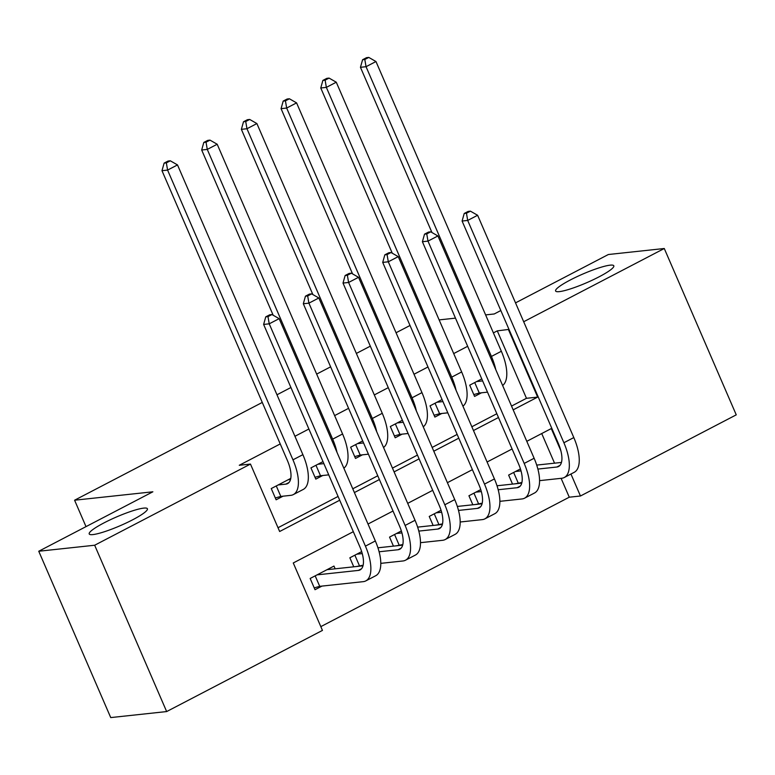 <?xml version="1.0" encoding="UTF-8"?>
<svg xmlns="http://www.w3.org/2000/svg" width="775" height="775" viewBox="0 0 775 775"><rect width="100%" height="100%" fill="white"/><g stroke="black" fill="none" stroke-linecap="round" stroke-linejoin="round"><path stroke-width="1.16" d="M143.714 508.119A31.707 4.737 156.6 0 1 147.415 508.758A31.707 4.737 156.6 0 1 126.616 522.796A31.707 4.737 156.6 0 1 92.903 534.585A31.707 4.737 156.6 0 1 89.212 533.946A31.707 4.737 156.6 0 1 110.002 519.909A31.707 4.737 156.6 0 1 143.714 508.119M610.109 265.166A31.707 4.737 156.6 0 1 613.81 265.806A31.707 4.737 156.6 0 1 593.02 279.833A31.707 4.737 156.6 0 1 559.308 291.632A31.707 4.737 156.6 0 1 555.607 290.983A31.707 4.737 156.6 0 1 576.397 276.956A31.707 4.737 156.6 0 1 610.109 265.166M515.52 302.88L608.346 254.52L664.272 248.504L736.25 414.848L580.456 496L570.942 474.029M320.811 626.636L569.267 497.201L580.456 496M353.323 531.689L293.27 562.97L322.448 630.404L166.654 711.566L94.666 545.232L250.47 464.07L279.649 531.505L339.702 500.224M94.666 545.232L38.75 551.248L110.728 717.582L166.654 711.566M290.78 478.388L271.25 488.56L276.113 499.797L283.059 496.184M322.991 461.609L310.94 467.887L315.803 479.124L322.749 475.501M362.69 440.927L350.639 447.204L355.502 458.442L362.448 454.828M402.38 420.253L390.329 426.531L395.192 437.768L402.138 434.145M442.07 399.571L430.018 405.848L434.882 417.086L441.827 413.472M519.114 483.387L520.432 482.709M479.425 504.07L480.742 503.382M439.735 524.743L441.043 524.065M400.036 545.426L401.353 544.738M360.346 566.099L361.663 565.411M569.267 497.201L561.1 478.33M554.542 463.169L541.725 433.545M520.442 468.923L508.623 475.085L512.527 484.104M480.752 489.606L468.933 495.758L472.827 504.777M441.062 510.279L429.234 516.441L433.138 525.45M401.363 530.962L389.544 537.114L393.448 546.133M361.673 551.635L349.854 557.797L353.749 566.806M335.158 568.811L333.977 566.07L310.155 578.47L315.018 589.707L321.964 586.094M511.539 406.081L526.467 398.302L497.288 330.867L493.404 332.892M467.664 346.299L453.704 353.574M427.965 366.982L414.015 374.248M388.275 387.655L374.315 394.93M348.585 408.338L334.626 415.603M308.886 429.011L294.936 436.286M280.23 443.939L239.281 465.271L250.47 464.07M278.012 527.727L338.065 496.446M352.77 488.793L377.764 475.772M392.46 468.11L417.454 455.09M432.159 447.437L457.153 434.417M471.849 426.754L496.843 413.734M481.769 378.897L469.718 385.175L474.581 396.412L481.527 392.789M38.75 551.248L152.869 491.796L74.584 500.214L86.006 526.622M74.584 500.214L262.279 402.438M276.975 394.785L290.925 387.51M316.665 374.102L330.625 366.837M356.364 353.429L370.314 346.163M396.054 332.756L410.014 325.481M497.288 330.867L508.991 329.394M523.687 321.741L664.272 248.504M485.615 314.902L494.227 313.972L500.824 310.533M455.477 318.137L439.134 319.901M513.176 409.849L537.656 397.1L508.478 329.666M354.398 492.561L379.392 479.541M394.097 471.888L419.091 458.868M433.787 451.205L458.781 438.185M473.477 430.532L498.47 417.512M560.838 450.682L551.277 428.565L526.797 441.324M512.091 448.977L487.097 461.997M472.401 469.66L447.407 482.68M432.702 490.333L407.708 503.353M393.012 511.016L368.018 524.036M526.467 398.302L537.656 397.1M476.664 381.552L482.641 380.912M487.504 392.15L479.279 393.032L473.787 394.572M431.956 232.529L360.452 67.309L362.584 59.733L364.822 59.491L368.784 57.418L366.546 57.66L362.584 59.733M368.784 57.418L375.972 61.535L501.347 351.269A37.152 15.936 62.5 0 1 502.626 385.475M375.972 61.535L366.042 66.698L491.427 356.442A37.152 15.936 62.5 0 1 495.767 369.627M364.822 59.491L366.042 66.698L360.452 67.309M474.736 382.559L479.279 393.032M470.425 211.158L468.187 211.401L464.225 213.464L466.463 213.222L470.425 211.158L477.613 215.266L467.693 220.439L563.89 442.748A37.152 15.936 62.5 0 1 564.278 477.507A37.152 15.936 62.5 0 1 561.701 478.262L539.574 480.645M521.895 482.544L515.036 483.832M536.717 465.087L561.458 462.433M515.569 471.471L521.023 470.88M537.889 469.069L556.837 467.025A24.771 10.618 -117.5 0 0 558.552 466.521A24.771 10.618 -117.5 0 0 558.3 443.348L462.094 221.04L464.225 213.464M477.613 215.266L573.81 437.575A37.152 15.936 62.5 0 1 574.197 472.333L564.278 477.507M466.463 213.222L467.693 220.439L462.094 221.04M513.651 472.469L518.184 482.951M436.964 402.235L442.942 401.586M447.805 412.833L439.58 413.714L434.087 415.255M392.266 253.212L320.763 87.982L322.884 80.406L325.122 80.164L329.094 78.101L326.856 78.343L322.884 80.406M329.094 78.101L336.272 82.208L461.658 371.952A37.152 15.936 62.5 0 1 462.937 406.158M336.272 82.208L326.353 87.381L451.738 377.125A37.152 15.936 62.5 0 1 456.068 390.3M325.122 80.164L326.353 87.381L320.763 87.982M435.046 403.233L439.58 413.714M397.275 422.908L403.252 422.268M408.115 433.506L399.89 434.387L394.397 435.928M352.567 273.885L281.063 108.655L283.195 101.079L285.433 100.847L289.404 98.774L287.167 99.016L283.195 101.079M289.404 98.774L296.583 102.891L421.968 392.625A37.152 15.936 62.5 0 1 423.237 426.831M296.583 102.891L286.663 108.054L412.038 397.798A37.152 15.936 62.5 0 1 416.378 410.983M285.433 100.847L286.663 108.054L281.063 108.655M395.357 423.915L399.89 434.387M357.585 443.591L363.562 442.942M368.425 454.179L360.191 455.07L354.708 456.611M312.877 294.568L241.374 129.338L243.505 121.762L245.733 121.52L249.705 119.457L247.467 119.689L243.505 121.762M249.705 119.457L256.893 123.564L382.269 413.308A37.152 15.936 62.5 0 1 383.548 447.514M256.893 123.564L246.963 128.737L372.349 418.471A37.152 15.936 62.5 0 1 376.689 431.656M245.733 121.52L246.963 128.737L241.374 129.338M355.657 444.588L360.191 455.07M317.886 464.264L323.863 463.624M328.726 474.862L320.501 475.743L315.008 477.284M273.178 315.241L201.684 150.011L203.806 142.435L206.043 142.193L210.015 140.13L207.778 140.372L203.806 142.435M210.015 140.13L217.194 144.247L342.579 433.981A37.152 15.936 62.5 0 1 343.858 468.187M217.194 144.247L207.274 149.41L332.659 439.154A37.152 15.936 62.5 0 1 336.989 452.338M206.043 142.193L207.274 149.41L201.684 150.011M315.968 465.262L320.501 475.743M430.735 231.832L428.498 232.074L424.526 234.147L426.763 233.905L430.735 231.832L437.914 235.949L427.994 241.112L524.191 463.421A37.152 15.936 62.5 0 1 524.588 498.18A37.152 15.936 62.5 0 1 522.011 498.945L499.885 501.328M482.205 503.227L475.337 504.506M497.027 485.77L521.759 483.106M475.879 492.144L481.333 491.553M498.189 489.742L517.148 487.707A24.771 10.618 -117.5 0 0 518.863 487.194A24.771 10.618 -117.5 0 0 518.601 464.022L422.404 241.722L424.526 234.147M437.914 235.949L534.12 458.257A37.152 15.936 62.5 0 1 534.508 493.007L524.588 498.18M426.763 233.905L427.994 241.112L422.404 241.722M473.951 493.142L478.485 503.624M391.046 252.514L388.808 252.757L384.836 254.82L387.074 254.578L391.046 252.514L398.224 256.622L388.304 261.795L484.501 484.104A37.152 15.936 62.5 0 1 484.888 518.853A37.152 15.936 62.5 0 1 482.321 519.618L460.185 522.001M442.515 523.9L435.647 525.188M457.327 506.443L482.069 503.789M436.18 512.817L441.634 512.236M458.5 510.425L477.448 508.381A24.771 10.618 -117.5 0 0 479.173 507.877A24.771 10.618 -117.5 0 0 478.911 484.704L382.714 262.396L384.836 254.82M398.224 256.622L494.421 478.931A37.152 15.936 62.5 0 1 494.818 513.689L484.888 518.853M387.074 254.578L388.304 261.795L382.714 262.396M434.262 513.825L438.795 524.307M351.346 273.188L349.108 273.43L345.146 275.493L347.374 275.261L351.346 273.188L358.534 277.305L348.605 282.468L444.811 504.777A37.152 15.936 62.5 0 1 445.199 539.536A37.152 15.936 62.5 0 1 442.622 540.301L420.496 542.674M402.816 544.583L395.957 545.862M417.638 527.126L442.37 524.462M396.49 533.5L401.944 532.909M418.81 531.098L437.759 529.063A24.771 10.618 -117.5 0 0 439.473 528.55A24.771 10.618 -117.5 0 0 439.212 505.377L343.015 283.069L345.146 275.493M358.534 277.305L454.731 499.604A37.152 15.936 62.5 0 1 455.119 534.363L445.199 539.536M347.374 275.261L348.605 282.468L343.015 283.069M394.572 534.498L399.106 544.98M311.657 293.87L309.419 294.103L305.447 296.176L307.685 295.934L311.657 293.87L318.835 297.978L308.915 303.151L405.112 525.45A37.152 15.936 62.5 0 1 405.509 560.209A37.152 15.936 62.5 0 1 402.932 560.974L380.806 563.357M363.126 565.256L356.258 566.544M377.948 547.799L402.68 545.135M356.8 554.173L362.245 553.592M379.111 551.771L398.069 549.737A24.771 10.618 -117.5 0 0 399.784 549.223A24.771 10.618 -117.5 0 0 399.522 526.06L303.325 303.752L305.447 296.176M318.835 297.978L415.042 520.287A37.152 15.936 62.5 0 1 415.429 555.045L405.509 560.209M307.685 295.934L308.915 303.151L303.325 303.752M354.873 555.181L359.406 565.653M278.196 484.947L285.917 484.113A24.771 10.618 -117.5 0 0 287.632 483.6A24.771 10.618 -117.5 0 0 287.37 460.427L161.985 170.694L164.116 163.118L166.354 162.876L170.316 160.803L168.078 161.045L164.116 163.118M288.116 479.773L290.528 479.512M170.316 160.803L177.504 164.92L167.584 170.093L292.96 459.827A37.152 15.936 62.5 0 1 293.347 494.586A37.152 15.936 62.5 0 1 290.78 495.351L280.812 496.426L275.319 497.957M177.504 164.92L302.889 454.663A37.152 15.936 62.5 0 1 303.277 489.422L293.347 494.586M166.354 162.876L167.584 170.093L161.985 170.694M276.278 485.944L280.812 496.426M271.957 314.543L269.729 314.786L265.757 316.849L267.995 316.607L271.957 314.543L279.145 318.661L269.225 323.824L365.422 546.133A37.152 15.936 62.5 0 1 365.81 580.892A37.152 15.936 62.5 0 1 363.233 581.657L319.717 586.336L314.224 587.876M327.031 569.683L362.991 565.818M317.101 574.856L358.37 570.41A24.771 10.618 -117.5 0 0 360.094 569.906A24.771 10.618 -117.5 0 0 359.832 546.733L263.626 324.425L265.757 316.849M279.145 318.661L375.342 540.96A37.152 15.936 62.5 0 1 375.739 575.718L365.81 580.892M267.995 316.607L269.225 323.824L263.626 324.425M315.183 575.854L319.717 586.336M501.347 351.269L491.427 356.442M559.957 465.407L556.837 467.025M573.81 437.575L563.89 442.748M461.658 371.952L451.738 377.125M421.968 392.625L412.038 397.798M382.269 413.308L372.349 418.471M342.579 433.981L332.659 439.154M520.267 486.08L517.148 487.707M534.12 458.257L524.191 463.421M480.568 506.753L477.448 508.381M494.421 478.931L484.501 484.104M440.878 527.436L437.759 529.063M454.731 499.604L444.811 504.777M401.188 548.109L398.069 549.737M415.042 520.287L405.112 525.45M289.027 482.486L285.917 484.113M302.889 454.663L292.96 459.827M361.489 568.792L358.37 570.41M375.342 540.96L365.422 546.133"/></g></svg>
